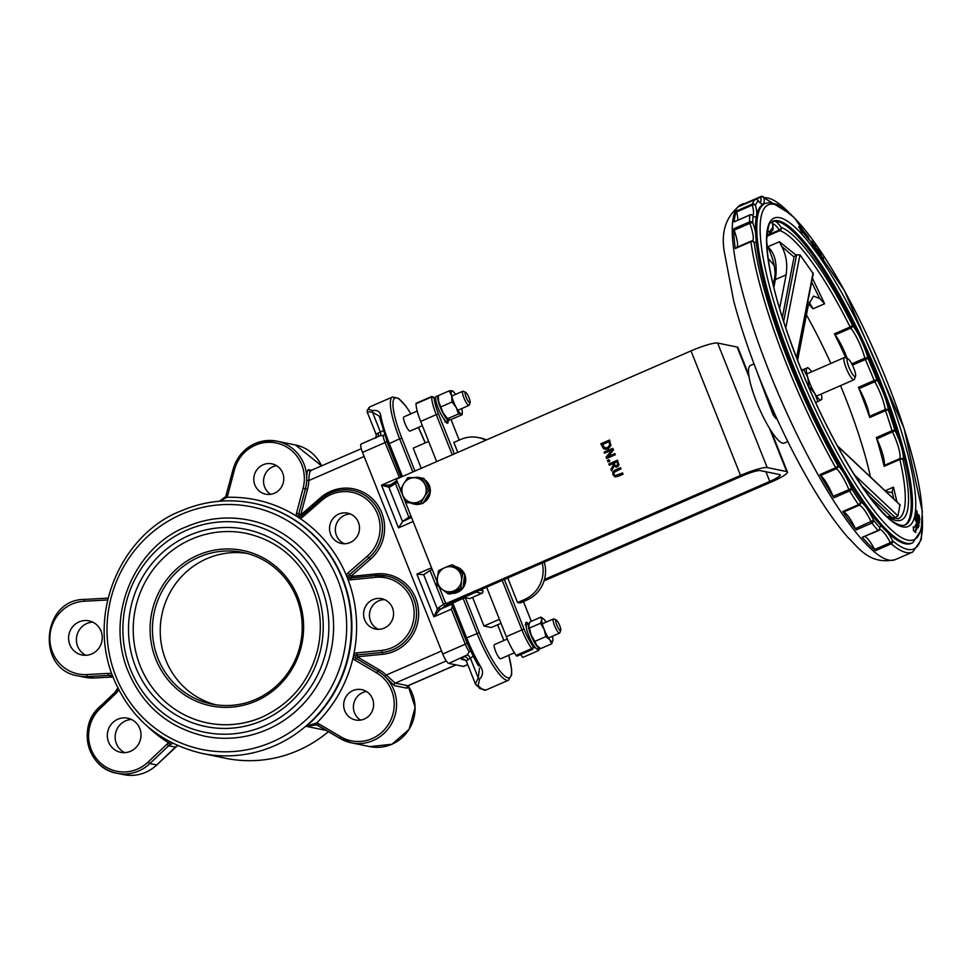 <?xml version="1.0" encoding="UTF-8"?>
<svg xmlns="http://www.w3.org/2000/svg" width="971" height="971" viewBox="0 0 971 971"><rect width="100%" height="100%" fill="white"/><g stroke="black" fill="none" stroke-linecap="round" stroke-linejoin="round"><path stroke-width="1.46" d="M407.383 686.096L407.917 685.732A1.736 1.687 -78.4 0 0 407.092 688.233L407.577 686.315M455.86 664.868L407.917 685.732L395.246 683.135L386.252 675.051L384.662 676.253L394.42 685.635L407.092 688.233M364.149 456.479L308.839 480.548L306.727 480.402A38.694 37.396 101.6 0 1 305.44 488.801L298.825 513.853A1.93 1.869 -78.4 0 0 300.221 516.232L299.032 515.431A1.93 1.869 101.6 0 1 298.777 513.841L305.392 488.789A38.694 37.396 -78.4 0 0 277.038 441.186A38.694 37.396 -78.4 0 0 233.137 469.418L234.46 469.794A36.764 35.526 101.6 0 1 278.155 443.456A36.764 35.526 101.6 0 1 303.098 488.207L307.504 489.323A40.442 39.083 -78.4 0 0 308.839 480.548C309.094 474.346 309.725 471.117 310.756 470.838M361.273 448.736L309.773 470.947A1.736 1.687 101.6 0 1 308.487 469.685C307.212 470 306.618 473.569 306.727 480.402M219.895 501.194L226.959 497.322L225.709 496.569L219.543 501.218M303.098 488.207L296.483 513.258A3.872 3.738 -78.4 0 0 296.992 516.438L299.032 515.431M226.449 494.761L227.772 495.137A11.603 11.215 -78.4 0 1 226.959 497.322A131.571 127.152 -78.4 0 1 296.992 516.438L299.456 518.053L300.257 516.244L301.775 515.795L320.976 499.082M349.511 577.454L347.715 578.74A3.872 3.738 -78.4 0 0 350.652 579.808L350.446 577.951A1.93 1.869 101.6 0 1 349.511 577.454L348.965 576.058L346.598 575.949L347.715 578.74A131.571 127.152 -78.4 0 1 353.772 654.527L353.116 657.488A3.872 3.738 -78.4 0 0 354.913 660.11L356.345 658.52A1.93 1.869 101.6 0 1 355.447 657.209L353.116 657.488A131.571 127.152 -78.4 0 1 316.74 722.922L316.631 724.864A9.674 9.346 101.6 0 1 318.27 725.604M355.447 657.209L355.774 655.728L353.772 654.527A3.872 3.738 -78.4 0 1 356.503 652.9L357.146 654.915L382.137 652.439A38.694 37.396 -78.4 0 0 416.438 615.905A38.694 37.396 -78.4 0 0 386.846 576.07A38.694 37.396 -78.4 0 0 375.983 575.512L375.656 577.332A36.764 35.526 101.6 0 1 414.034 610.371A36.764 35.526 101.6 0 1 381.494 650.424L382.186 652.451L357.194 654.927A1.93 1.869 -78.4 0 0 356.393 658.532L378.059 671.289A38.694 37.396 101.6 0 1 384.662 676.253M354.913 660.11L376.578 672.854A36.764 35.526 101.6 0 1 389.359 722.897A36.764 35.526 101.6 0 1 340.7 736.758L318.791 723.856A11.603 11.215 -78.4 0 0 316.74 722.922L306.241 726.332L316.631 724.864L340.166 738.494M364.295 719.038A15.475 14.953 -78.4 0 0 361.746 689.641A15.475 14.953 -78.4 0 0 343.989 701.802A15.475 14.953 -78.4 0 0 364.295 719.038M384.237 628.103A15.475 14.953 -78.4 0 0 381.688 598.706A15.475 14.953 -78.4 0 0 363.919 610.868A15.475 14.953 -78.4 0 0 384.237 628.103M350.179 542.522A15.475 14.953 -78.4 0 0 347.63 513.125A15.475 14.953 -78.4 0 0 329.861 525.275A15.475 14.953 -78.4 0 0 350.179 542.522M270.715 494.3A15.475 14.953 101.6 0 1 276.589 465.704M360.581 720.106A15.475 14.953 101.6 0 1 366.443 691.51M199.019 557.099A77.401 74.791 101.6 0 1 242.884 552.438A77.401 74.791 101.6 0 1 301.932 620.323A77.401 74.791 101.6 0 1 255.652 699.411A77.401 74.791 101.6 0 1 211.775 704.072A77.401 74.791 101.6 0 1 152.726 636.175A77.401 74.791 101.6 0 1 199.019 557.099M255.871 701.086A79.331 76.66 -78.4 0 0 273.883 564.891A79.331 76.66 -78.4 0 0 150.784 618.478A79.331 76.66 -78.4 0 0 255.871 701.086M215.696 704.764A77.401 74.791 101.6 0 1 160.373 635.726A77.401 74.791 101.6 0 1 206.811 558.689A77.401 74.791 101.6 0 1 246.768 553.336M249.778 534.171A96.748 93.495 -78.4 0 0 246.294 533.382A96.748 93.495 -78.4 0 0 135.26 609.363A96.748 93.495 -78.4 0 0 207.406 722.922A96.748 93.495 -78.4 0 0 262.243 717.096M560.364 630.616A5.802 1.238 -113.5 0 1 556.699 624.79A5.802 1.238 -113.5 0 1 556.225 619.984A5.802 1.238 -113.5 0 1 559.369 624.79A5.802 1.238 -113.5 0 1 560.74 630.373A5.802 1.238 -113.5 0 1 560.364 630.616M556.225 619.984L553.81 618.964A7.744 1.651 66.5 0 0 553.676 618.915A7.744 1.651 66.5 0 0 553.409 618.94A7.744 1.651 66.5 0 0 554.769 626.161A7.744 1.651 66.5 0 0 559.332 633.153A7.744 1.651 66.5 0 0 559.587 633.128A7.744 1.651 66.5 0 0 559.842 632.825L560.74 630.373M514.399 652.803L500.648 658.787A7.744 1.651 -113.5 0 1 496.047 652.354A7.744 1.651 -113.5 0 1 494.47 644.598L507.287 639.015M469.746 402.916A5.802 1.238 -113.5 0 1 466.092 397.09A5.802 1.238 -113.5 0 1 465.607 392.284A5.802 1.238 -113.5 0 1 468.75 397.09A5.802 1.238 -113.5 0 1 470.134 402.674A5.802 1.238 -113.5 0 1 469.746 402.916M465.607 392.284L463.203 391.264A7.744 1.651 66.5 0 0 463.058 391.216A7.744 1.651 66.5 0 0 462.803 391.24A7.744 1.651 66.5 0 0 464.15 398.462A7.744 1.651 66.5 0 0 468.726 405.453A7.744 1.651 66.5 0 0 468.981 405.429A7.744 1.651 66.5 0 0 469.236 405.125L470.134 402.674M422.373 425.711L410.041 431.088A7.744 1.651 -113.5 0 1 405.441 424.643A7.744 1.651 -113.5 0 1 403.863 416.899L417.214 411.085M176.953 745.995L177.669 745.607L176.953 745.995A9.674 9.346 -78.4 0 0 175.435 747.172L156.659 765.014A38.694 37.396 101.6 0 1 123.718 774.652L116.884 773.256A38.694 37.396 -78.4 0 0 149.825 763.619L168.614 745.777L175.533 747.087M170.847 742.317L168.687 742.851L170.131 744.599L172.862 743.349M124.676 752.622A17.417 16.823 101.6 0 1 131.473 719.475M130.551 751.263A17.417 16.823 -78.4 0 0 127.674 718.188A17.417 16.823 -78.4 0 0 107.696 731.867A17.417 16.823 -78.4 0 0 130.551 751.263M91.808 653.908A17.417 16.823 -78.4 0 0 88.944 620.845A17.417 16.823 -78.4 0 0 68.953 634.524A17.417 16.823 -78.4 0 0 91.808 653.908M391.471 484.383A1.93 1.614 55.6 0 0 390.609 486.629L395.379 483.352A9.674 1.396 -21.7 0 1 397.455 482.126M390.997 484.638L389.589 485.087A1.93 1.626 88.4 0 0 388.873 487.211L390.609 486.629M389.589 485.087L381.518 485.172L388.873 487.211L402.564 521.621L398.511 527.86L413.124 521.5M383.132 430.748L380.377 431.998A3.872 1.93 -113.2 0 1 379.964 435.797L361.091 444.014A9.674 2.063 66.5 0 0 362.523 452.389L385.05 442.57L399.482 477.781M482.211 589.106L482.878 590.793L479.808 590.162M476.458 591.618L476.008 592.116L481.859 593.317A1.93 1.869 -78.4 0 0 482.878 590.793M481.859 593.317L469.721 598.609L465.34 597.699L463.118 598.354L451.406 603.695L465.327 638.687L466.638 637.874L452.717 602.882M431.525 567.756L416.911 574.116L433.903 616.803L439.402 610.249A1.93 1.444 -151 0 1 437.387 609.133L433.903 616.803L451.369 609.205L465.291 644.198L442.752 654.005A9.674 2.063 66.5 0 0 448.736 663.399L463.349 666.397A9.674 2.063 66.5 0 0 463.677 666.373L467.719 664.613M439.402 610.249L441.028 608.914A1.93 1.614 -124.4 0 1 438.746 607.591L437.387 609.133L423.696 574.723L430.068 570.523L443.516 604.326L438.746 607.591M465.352 638.615L451.406 603.695M452.389 606.171L451.369 609.205M416.025 403.778L431.622 396.981A3.872 0.825 66.5 0 1 431.792 396.459L416.195 403.256A3.872 0.825 66.5 0 0 416.025 403.778A24.19 5.146 66.5 0 0 420.674 421.426L436.659 461.601M486.629 587.188L506.328 636.673A24.19 5.146 66.5 0 0 516.147 655.376A3.872 0.825 66.5 0 0 517.094 656.129L532.691 649.344L533.176 646.431A22.248 4.734 -113.5 0 1 524.146 629.22L504.35 579.469M542.194 562.998A30.963 29.919 101.6 0 1 524.498 599.532L526.937 600.029L519.995 603.052L517.567 602.554L507.784 577.976M457.802 452.389L453.845 442.448L460.788 439.426A30.963 29.919 101.6 0 1 478.339 437.569A30.963 29.919 101.6 0 1 485.803 440.203M478.412 665.681L465.388 638.736A46.438 9.88 66.5 0 0 478.205 665.317A1.93 0.922 -30.3 0 0 478.266 665.536A1.93 0.922 -30.3 0 0 479.99 665.572A48.368 10.293 -113.5 0 1 466.638 637.874L479.261 632.691L465.34 597.699M479.528 668.012L478.242 677.916A1.93 0.886 51.1 0 0 479.54 679.215C483.34 675.246 483.485 670.694 479.99 665.572M476.227 685.21A1.93 1.602 -42.5 0 0 478.145 685.55L479.54 679.215M475.353 683.778L466.396 661.287A9.674 1.396 -21.7 0 1 468.156 659.612L470.389 658.192L478.242 677.916L475.365 683.815L479.892 688.609L485.998 690.017A48.368 10.293 -113.5 0 1 478.145 685.55M467.197 643.239L465.291 644.198A9.674 2.063 66.5 0 0 469.236 651.711L467.185 654.976A3.872 1.881 -119.6 0 1 470.389 658.192L473.217 656.226M402.419 476.494L389.237 443.371A48.368 10.293 -113.5 0 1 380.96 416.717A1.93 1.359 169 0 0 379.879 418.258L387.927 444.184L401.072 477.089M380.96 416.717C380.462 411.801 377.695 409.762 372.658 410.612A1.93 0.995 76.5 0 0 372.524 412.274L379.285 416.11L379.867 417.931M372.658 410.612L368.215 409.289A1.93 1.833 -164.5 0 0 367.196 410.454L367.196 410.454A1.93 1.833 -164.5 0 0 367.184 410.49M367.329 411.728L372.524 412.274L380.377 431.998L378.01 433.09A9.674 1.396 158.3 0 0 376.25 434.753L375.813 438.079M328.465 731.612A127.699 123.414 101.6 0 1 225.551 758.254L202.15 753.447A127.699 123.414 -78.4 0 0 348.71 653.155A127.699 123.414 -78.4 0 0 253.492 503.257A127.699 123.414 -78.4 0 0 181.091 510.94M520.857 654.49A3.872 0.825 66.5 0 0 522.993 657.343L538.589 650.546L539.84 648.494A1.93 1.687 179.4 0 0 539.779 648.082M430.068 570.523A9.674 1.396 158.3 0 1 432.107 569.322L432.144 569.297M416.911 574.116L423.696 574.723M411.498 517.409L402.564 521.621M362.523 452.389L442.752 654.005M469.236 651.711A3.872 2.755 143.8 0 1 470.826 651.335M468.156 659.612A3.872 2.937 58.5 0 0 463.847 656.821A13.545 1.954 158.3 0 0 461.832 659.43A3.872 3.738 101.6 0 1 464.029 659.2L466.396 661.287M467.185 654.976L448.736 663.399M377.513 436.865A3.872 2.937 58.5 0 0 378.01 433.09M379.964 435.797L383.193 435.494A3.872 3.386 179.7 0 0 384.407 434.668M274.441 493.232A15.475 14.953 -78.4 0 0 271.892 463.835A15.475 14.953 -78.4 0 0 254.123 475.996A15.475 14.953 -78.4 0 0 274.441 493.232M186.493 526.755A110.293 106.579 101.6 0 1 249.013 520.116A110.293 106.579 101.6 0 1 331.257 649.575A110.293 106.579 101.6 0 1 204.675 736.188C166.733 727.145 140.601 703.999 126.291 666.774C105.548 608.404 139.011 544.865 186.359 526.768C206.677 518.089 227.554 515.868 249.013 520.116M403.171 521.026L408.827 517.155A9.674 1.396 -21.7 0 1 410.903 515.929M526.937 600.029A30.963 29.919 -78.4 0 0 544.245 562.1M517.567 602.554L524.498 599.532M486.52 439.887A30.963 29.919 -78.4 0 0 480.766 438.067L478.339 437.569M421.232 468.313L413.209 448.141L428.636 441.429M501.012 623.309L491.302 627.533L483.995 626.04L472.586 597.359M483.995 626.04L499.422 619.316M384.552 599.617A15.475 14.953 -78.4 0 0 378.447 629.329M350.495 514.023A15.475 14.953 -78.4 0 0 344.389 543.748M85.934 655.279A17.417 16.823 101.6 0 1 92.743 622.132M539.84 648.494L539.827 648.106A13.545 2.877 -113.5 0 1 539.718 648.118A13.545 2.877 -113.5 0 1 531.671 636.842A13.545 2.877 -113.5 0 1 528.904 623.273A13.545 2.877 -113.5 0 1 529.329 623.236M539.718 648.118L537.643 649.016A13.545 2.877 -113.5 0 1 529.596 637.753A13.545 2.877 -113.5 0 1 526.828 624.183L528.904 623.273M449.622 419.63A13.545 2.877 -113.5 0 1 449.1 420.419A13.545 2.877 -113.5 0 1 441.065 409.143A13.545 2.877 -113.5 0 1 438.297 395.573A13.545 2.877 -113.5 0 1 438.491 395.525M449.1 420.419L447.024 421.317A13.545 2.877 -113.5 0 1 438.977 410.053A13.545 2.877 -113.5 0 1 436.21 396.484L438.297 395.573M438.661 401.654A12.574 2.67 -113.5 0 1 438.127 397.722L438.273 395.622L438.661 401.654L443.262 413.209A12.574 2.67 -113.5 0 1 438.661 401.654M447.643 419.241A12.574 2.67 -113.5 0 1 447.425 419.084A12.574 2.67 -113.5 0 1 443.262 413.209L448.299 419.557L451.139 419.496L462.123 414.714L461.298 413.901L458.47 413.962L456.261 407.553A12.574 2.67 66.5 0 0 461.298 413.901A12.574 2.67 66.5 0 0 462.281 412.614A12.574 2.67 66.5 0 0 461.747 408.682A12.574 2.67 66.5 0 0 461.723 408.597M458.47 413.962L447.473 418.744L448.299 419.557M462.281 412.614L462.123 414.714M452.037 402.018L451.661 395.986A12.574 2.67 66.5 0 0 456.261 407.553L452.037 402.018L441.052 406.8M449.27 390.84L452.098 390.779A12.574 2.67 66.5 0 0 451.661 395.986L449.27 390.84L438.273 395.622M452.098 390.779L452.923 391.592L452.098 390.779A12.574 2.67 66.5 0 1 452.972 391.252L452.68 391.01M455.545 394.396A12.574 2.67 66.5 0 0 452.972 391.252M546.163 622.095A12.574 2.67 66.5 0 0 544.877 620.299A12.574 2.67 66.5 0 0 543.59 618.952A12.574 2.67 66.5 0 0 541.745 619.741A12.574 2.67 66.5 0 0 544.185 629.487L540.507 623.248L541.745 619.741L540.968 617.119L529.972 621.901L528.734 625.421A12.574 2.67 -113.5 0 1 528.746 625.397L531.186 635.143A12.574 2.67 -113.5 0 1 528.734 625.421L528.734 625.421M538.189 646.892A12.574 2.67 -113.5 0 1 538.043 646.783A12.574 2.67 -113.5 0 1 536.757 645.436L540.665 648.616L551.649 643.834L549.756 639.78L545.848 636.6L544.185 629.487A12.574 2.67 66.5 0 0 549.756 639.78A12.574 2.67 66.5 0 0 552.887 640.326L551.649 643.834M534.863 641.382L536.757 645.436A12.574 2.67 -113.5 0 1 531.186 635.143L534.863 641.382L545.848 636.6M540.968 617.119L543.444 618.843M552.887 640.314L552.887 640.326A12.574 2.67 66.5 0 0 552.887 640.314A12.574 2.67 66.5 0 0 552.341 636.296M540.507 623.248L529.523 628.031M769.433 428.223L786.68 471.566A23.219 3.35 -21.7 0 1 787.457 472.04A23.219 3.35 -21.7 0 1 771.727 481.822L544.039 580.925M748.75 374.782L737.899 347.509A23.219 3.35 158.3 0 0 737.135 347.048L749.09 377.088M544.464 579.493L769.785 481.422A15.475 2.233 158.3 0 0 780.259 474.892A15.475 2.233 158.3 0 0 779.749 474.588L760.257 470.583A15.475 2.233 -21.7 0 0 742.487 475.826L447.789 604.096L445.835 603.695L439.208 587.042M614.643 476.773L617.629 476.482L623.03 474.127L622.569 472.938L615.25 475.669L613.89 474.321L613.939 472.367L620.942 468.872L620.469 467.682L615.068 470.037L612.762 472.04L612.895 474.746L615.201 476.943M620.942 468.872L614.036 472.379L613.988 474.346L615.347 475.693M622.569 472.938L623.127 474.139L617.726 476.494L614.74 476.797M620.469 467.682L621.039 468.884M606.632 458.47L615.298 454.695L614.861 453.591L608.004 456.576L613.441 450.01L612.774 448.335L604.108 452.11L604.545 453.202L612.021 449.949L606.11 457.147L606.729 458.494L615.298 454.695M613.441 450.01L608.186 456.504M612.774 448.335L613.538 450.034M614.861 453.591L615.396 454.719M604.545 453.202L611.936 450.046M609.472 440.033L600.806 443.808L603.561 448.699L607.919 448.942L610.856 445.543L609.57 440.057L610.953 445.568L608.016 448.954L605.018 449.306M602.275 444.56L608.938 441.647L609.715 445.131L607.445 447.704L604.18 447.667L602.275 444.56L605.188 448.08M608.963 441.708L602.372 444.572M605.127 448.068L604.278 447.68M611.572 470.862L614.085 466.056L617.362 466.796L618.855 464.963L617.495 460.205L608.829 463.98L609.303 465.158L612.75 463.653L613.284 465.012L610.953 469.321L611.572 470.862L614.145 466.129M617.435 462.997L617.702 464.539L616.779 465.595L615.213 465.692L613.708 463.24L616.973 461.82L617.435 462.997M613.708 463.24L615.311 465.704M617.495 460.205L618.952 464.975L617.459 466.808L615.735 467.027M616.986 461.868L613.806 463.264M609.303 465.158L612.762 463.713M607.445 460.497L608.016 461.929L609.764 461.225L609.096 459.781L607.445 460.497M609.096 459.781L609.764 461.225M608.016 461.929L609.667 461.213M400.453 489.651L396.277 479.176L690.988 350.895A23.219 3.35 -21.7 0 1 717.63 343.042L737.135 347.048M436.999 581.495L402.285 494.251M786.68 471.566L767.187 467.561A23.219 3.35 158.3 0 0 740.533 475.426L445.835 603.695M421.135 503.451A13.545 13.084 101.6 0 1 411.17 503.172M413.597 477.696A13.545 13.084 101.6 0 1 420.844 477.926M424.703 480.026A13.545 13.084 101.6 0 1 429.728 489.833M429.643 492.37A13.545 13.084 101.6 0 1 423.744 502.08M421.96 503.476A13.545 13.084 101.6 0 1 414.508 504.192L413.925 504.07M419.363 477.538L419.945 477.659A13.545 13.084 101.6 0 1 421.074 477.938M424.461 479.54A13.545 13.084 101.6 0 1 430.335 491.023M430.323 491.241A13.545 13.084 101.6 0 1 423.283 502.832M461.528 588.948A13.545 13.084 101.6 0 1 451.794 593.281M464.332 573.618A13.545 13.084 101.6 0 0 455.35 566.603L455.217 566.579A13.545 13.084 101.6 0 1 463.458 572.951M464.526 575.463A13.545 13.084 101.6 0 1 463.106 586.848M462.645 588.45A13.545 13.084 101.6 0 1 451.588 593.366M464.66 574.346A13.545 13.084 101.6 0 1 462.961 588.05M403.281 496.254L400.295 489.942L403.778 483.704A12.574 12.15 -78.4 0 0 413.561 502.832L406.825 502.687L403.281 496.254M407.82 477.574L414.556 477.72A12.574 12.15 -78.4 0 0 403.778 483.704L407.82 477.574M421.863 477.975L424.837 484.286A12.574 12.15 -78.4 0 0 414.556 477.72L423.866 478.387L430.396 491.132L422.883 503.5L413.561 502.832A12.574 12.15 -78.4 0 0 424.351 496.849L420.868 503.087M428.381 490.719L424.351 496.849A12.574 12.15 -78.4 0 0 424.837 484.286L428.381 490.719L430.396 491.132M422.883 503.5L406.825 502.687M426.123 482.793A12.574 12.15 101.6 0 1 428.308 487.066M428.077 494.943A12.574 12.15 101.6 0 1 425.298 499.507M417.251 503.342A12.574 12.15 101.6 0 1 415.054 503.281M454.149 590.744L447.947 593.682L442.072 589.312A12.574 12.15 -78.4 0 0 461.528 580.658L460.909 587.916L454.149 590.744M436.768 585.04L437.387 577.781A12.574 12.15 -78.4 0 0 442.072 589.312L436.768 585.04M438.564 570.632L444.767 567.695A12.574 12.15 -78.4 0 0 437.387 577.781L438.564 570.632M456.843 569.127L462.706 573.509L461.528 580.658A12.574 12.15 -78.4 0 0 444.767 567.695L451.539 564.867L456.843 569.127M451.539 564.867L453.542 565.28L464.721 573.922L462.706 573.509M464.721 573.922L462.924 588.329L460.909 587.916M462.924 588.329L449.949 594.094L447.947 593.682M457.948 568.69A12.574 12.15 101.6 0 1 460.74 570.851M464.162 578.4A12.574 12.15 101.6 0 1 463.47 583.899M458.53 590.283A12.574 12.15 101.6 0 1 454.792 591.946M854.686 376.517A9.674 2.063 -113.5 0 1 848.666 366.492A9.674 2.063 -113.5 0 1 848.023 358.869A9.674 2.063 -113.5 0 1 853.266 366.892A9.674 2.063 -113.5 0 1 855.548 376.19A9.674 2.063 -113.5 0 1 854.686 376.517M845.073 357.631A12.089 2.573 66.5 0 0 845.013 357.607A12.089 2.573 66.5 0 0 844.382 357.559A12.089 2.573 66.5 0 0 846.287 368.349A12.089 2.573 66.5 0 0 853.339 379.673A12.089 2.573 66.5 0 0 854.031 379.746A12.089 2.573 66.5 0 0 854.431 379.248L855.548 376.19M773.159 284.904L774.021 280.461C776.266 273.288 774.724 263.287 769.42 250.469L767.818 246.792C775.04 253.164 777.553 264.088 775.38 279.539L786.134 274.866C787.675 264.161 786.182 254.669 781.679 246.355L794.072 257.036L795.868 254.972L779.422 241.743L781.679 246.355M774.021 280.461A2.415 1.359 11 0 1 775.38 279.539L773.814 287.61M779.579 308.632L786.134 274.866M765.221 392.15L773.074 413.051A75.228 17.344 159.4 0 0 773.28 415.272L776.217 418.756A2.415 2.318 -57.3 0 0 777.043 419.071M777.164 419.326L776.157 418.707M808.6 303.935L813.03 308.802L809.098 302.175M797.592 360.423L808.309 305.27L813.455 296.082L819.633 298.437L824.634 303.753L812.399 278.155M782.31 317.529L794.072 257.036M811.635 282.088L819.633 298.437M868.766 495.756L891.766 517.434L894.522 517.919L893.842 518.902M896.961 501.946L893.441 487.151L892.131 491.654L893.818 498.985M885.686 491.314L891.232 492.528L892.131 491.654M887.336 516.912A2.415 2.209 5.6 0 1 890.237 518.089A2.415 2.27 -60 0 0 889.278 516.936L889.278 516.936A2.415 2.27 -60 0 0 887.276 516.839L887.239 516.827M884.132 466.311A157.217 33.439 66.5 0 0 876.34 437.557L876.886 438.953A24.129 5.134 -113.5 0 1 884.083 465.485L884.132 466.311L899.85 459.477A2.415 1.554 -13 0 1 903.006 459.829A2.415 2.306 -158.8 0 0 899.789 458.652L899.85 459.477A157.217 33.439 -113.5 0 1 898.211 518.781L889.278 516.936A2.415 2.415 0 0 0 887.191 516.778M876.886 438.953L895.092 430.639A2.415 1.117 163 0 0 892.046 430.711L892.604 432.107A24.129 5.134 -113.5 0 1 899.789 458.652L884.083 465.485M767.054 244A2.415 1.287 164.3 0 0 767.029 243.818A2.415 1.287 164.3 0 0 766.872 243.527A2.415 2.185 3.8 0 1 767.114 244.631A2.415 2.415 0 0 0 767.029 243.818L766.689 242.544M904.438 525.262A165.677 35.235 66.5 0 0 902.387 450.653L901.173 446.187A26.545 5.644 66.5 0 0 895.092 430.639A159.632 33.949 66.5 0 0 888.416 410.272A2.415 1.918 173.1 0 0 885.188 409.531L885.479 410.66A2.415 0.801 -19.2 0 1 888.416 410.272A25.744 5.474 66.5 0 0 876.91 379.612L874.155 380.462L874.762 381.749A2.415 1.08 -29.7 0 0 876.91 379.612A159.632 33.949 66.5 0 0 867.977 358.335A2.415 1.396 165.3 0 0 864.858 358.141L865.355 359.513L867.977 358.335A26.666 5.668 66.5 0 0 862.891 343.904L859.614 336.901A165.677 35.235 66.5 0 0 774.979 221.133L773.717 221.194A165.677 35.235 66.5 0 0 772.236 221.509M773.134 228.95A2.415 1.845 171.4 0 0 772.916 227.857A159.632 33.949 66.5 0 0 769.384 232.105A2.415 2.148 131.4 0 1 767.903 235.152L768.255 235.188A2.415 2.33 -154 0 0 769.396 234.108L769.396 234.108A2.415 2.33 -154 0 0 769.384 232.105A25.744 5.474 66.5 0 0 767.454 230.88M773.717 221.194A26.545 5.644 66.5 0 0 772.916 227.857A2.415 2.367 57.5 0 1 772.054 230.843A2.415 2.415 0 0 0 773.147 228.44L772.637 224.289M772.054 230.843L769.396 234.108A2.415 2.415 0 0 1 768.182 235.261L768.085 235.261M859.614 336.901A26.666 5.668 66.5 0 0 852.514 325.309L850.123 326.984L850.79 328.101A2.415 1.833 -38.2 0 0 852.514 325.309A159.632 33.949 66.5 0 0 781.157 227.469A2.415 1.59 145.6 0 1 779.288 230.054L779.847 230.625A2.415 2.318 -70.7 0 0 781.157 227.469A26.545 5.644 66.5 0 0 774.979 221.133M847.137 358.505A24.251 5.158 -113.5 0 0 835.084 334.934L834.405 333.818A157.217 33.439 66.5 0 1 845.911 357.983M859.056 388.594L858.437 387.308A157.217 33.439 66.5 0 1 864.348 402.516A157.217 33.439 66.5 0 1 869.773 417.494L869.482 416.365A23.328 4.964 -113.5 0 0 859.056 388.594L874.762 381.749A23.328 4.964 -113.5 0 1 885.188 409.531L869.482 416.365M901.173 446.187A165.677 35.235 66.5 0 0 884.63 395.865A165.677 35.235 66.5 0 0 862.891 343.904M795.868 254.972L799.995 254.79L813.261 273.737L796.803 358.42M899.911 504.884L897.981 515.953L894.522 517.919M879.665 529.535A24.554 5.219 -113.5 0 1 890.383 542.668L891.196 543.845A2.415 2.173 -49.5 0 0 892.665 540.786A2.415 0.789 152.2 0 1 890.383 542.668L874.665 549.501L875.49 550.678A193.496 41.146 -113.5 0 1 862.297 537.291L878.524 530.627A2.415 2.306 -160.2 0 0 879.641 527.569A2.415 1.954 139.2 0 1 878.002 530.457L878.439 530.724A2.415 2.415 0 0 0 879.75 529.329L879.338 529.62M745.073 203.898L760.791 197.113A2.415 1.869 -8 0 1 764.019 197.805A2.415 2.355 -96.2 0 0 760.912 196.518A2.415 2.415 0 0 1 761.592 196.348L790.916 214.3M765.075 203.473L763.789 204.044A185.024 39.35 66.5 0 0 755.523 231.972L756.191 241.342A185.024 39.35 66.5 0 0 881.656 526.452L887.895 532.788A185.024 39.35 66.5 0 0 911.478 543.335L912.764 542.777L921.224 530.032L922.316 511.45L904.062 428.381L844.369 290.511L794.351 217.674L777.54 204.578L769.857 202.563L765.075 203.473A185.024 39.35 66.5 0 0 802.835 388.837A185.024 39.35 66.5 0 0 912.764 542.777M755.098 199.553L755.001 199.589A2.415 2.355 42.2 0 1 758.169 200.839A2.415 1.918 -39.9 0 0 757.259 199.795M843.411 512.105L859.117 505.272A2.415 2.343 -85.2 0 0 860.379 502.104A2.415 1.566 145.8 0 1 858.498 504.665L859.117 505.272A23.911 5.086 -113.5 0 1 871.133 521.755L871.897 523.053A2.415 1.845 -38.3 0 0 873.609 520.25L855.427 528.588L856.191 529.887A193.496 41.146 -113.5 0 1 842.792 511.511L843.411 512.105A23.911 5.086 -113.5 0 1 855.427 528.588M759.941 202.769L757.865 200.232A2.415 2.415 0 0 0 755.037 199.565L739.332 206.398L755.001 199.589A193.496 41.146 66.5 0 0 752.246 204.128L752.331 205.112A2.415 1.408 -14.6 0 1 755.45 205.318A2.415 2.318 -157.5 0 0 752.246 204.128L736.528 210.974L736.625 211.945A23.911 5.086 -113.5 0 1 737.778 220.126M750.17 214.894L749.843 215.052A2.415 2.209 5.3 0 1 753.071 216.108A2.415 2.209 -52.8 0 0 752.367 215.125L752.367 215.125A2.415 2.415 0 0 0 749.94 214.834L734.125 221.886A193.496 41.146 -113.5 0 1 736.528 210.974M820.713 475.499L836.419 468.665A2.415 2.185 -50.7 0 0 837.876 465.595A2.415 1.044 150.5 0 1 835.715 467.706L836.419 468.665A23.425 4.976 -113.5 0 1 848.812 489.493L849.552 490.962A2.415 1.372 -32.1 0 0 851.543 488.571L833.106 496.327L833.846 497.807A193.496 41.146 -113.5 0 1 819.997 474.54L820.713 475.499A23.425 4.976 -113.5 0 1 833.106 496.327M734.125 221.886L749.843 215.052A193.496 41.146 66.5 0 0 749.527 221.898L749.855 223.354A2.415 0.704 -19.7 0 1 752.768 222.869A2.415 2.124 -179.7 0 0 749.527 221.898L733.809 228.743L734.149 230.188A24.554 5.219 -113.5 0 1 737.195 247.18M751.129 241.16L750.935 241.706A2.415 1.906 -7.5 0 1 754.164 242.434A2.415 2.318 -72.4 0 0 751.129 241.16M733.809 228.743A193.496 41.146 -113.5 0 0 735.229 248.552L750.959 241.233M760.851 196.543L745.206 203.364A193.496 41.146 -113.5 0 0 742.536 204.056A193.496 41.146 -113.5 0 0 739.295 206.435M918.117 525.979L914.973 519.157L918.906 525.614L918.299 527.726L918.117 525.979M811.683 243.09L811.586 241.269L813.844 244.328L814.887 249.098L811.683 243.09M811.586 241.269L812.533 241.961L811.55 242.386M814.754 249.159L813.941 248.406M917.389 527.617A176.94 37.626 -113.5 0 1 915.289 531.513L915.799 532.63L913.541 530.7L913.213 526.877L913.784 528.163A173.275 36.849 66.5 0 0 915.847 524.291L917.389 527.617L916.308 528.09A176.94 37.626 -113.5 0 1 914.524 531.538M815.98 251.113L814.778 245.141L817.4 250.105L817.351 250.991L816.016 249.547L815.98 251.113M816.647 250.433L817.4 250.105L817.351 250.991M800.505 226.668L800.893 228.027A177.256 37.699 -113.5 0 1 808.358 237.045L809.061 239.873A173.578 36.91 66.5 0 0 801.718 231.013L802.252 232.955L798.672 226.668L800.505 226.668L799.424 227.141L799.801 228.501A177.256 37.699 -113.5 0 1 807.265 237.507L807.314 237.664M820.301 255.215L818.65 252.8L819.051 254.948L820.944 258.213L818.687 254.936L817.631 249.159L819.876 252.436L818.225 250.542L820.301 255.215M823.444 261.078L823.177 257.364L824.088 262.91L821.138 254.888L821.478 258.99L820.568 253.443L823.238 261.163M918.129 515.552L916.478 512.664L916.588 510.479L917.207 513.817L919.1 515.164L919.755 518.951L919.112 515.747L918.19 515.54M919.112 515.747L917.874 515.407M917.182 511.644L916.296 512.02M916.976 513.914L917.813 514.448M918.335 517.677L919.549 522.386L915.811 515.31L917.704 518.344L917.898 516.839L916.126 512.943L919.865 520.019L917.753 517.931M916.029 518.769L918.991 525.25L915.422 516.803L919.428 523.126L916.26 517.677L915.811 518.866M916.26 517.677L915.471 517.786M870.465 476.979A157.217 33.439 66.5 0 0 849.722 408.888A157.217 33.439 66.5 0 0 840.522 385.621M830.873 363.445A157.217 33.439 66.5 0 0 806.44 314.895M774.251 265.653A157.217 33.439 66.5 0 0 768.025 258.359M864.991 536.587A24.554 5.219 -113.5 0 1 874.665 549.501M918.105 525.966L918.906 525.614M814.305 246.634L812.047 242.265L813.783 247.702L814.305 246.634L813.783 247.702M812.691 242.677L811.562 242.483M915.228 525.748L916.308 528.09M816.902 249.438L815.397 246.5L815.871 248.879L816.902 249.438L815.798 250.506L816.477 250.215M815.676 249.559L816.89 250.045M800.893 228.027L799.801 228.501M807.265 237.507L808.358 237.045M917.729 514.484L918.02 515.637M754.006 363.931L750.401 365.497A42.323 9.006 66.5 0 0 759.043 407.893A42.323 9.006 66.5 0 0 784.192 443.116L787.784 441.55M814.827 393.51L808.989 386.689L807.799 377.585A17.417 3.702 66.5 0 0 814.827 393.51A17.417 3.702 66.5 0 0 821.138 399.858L817.873 401.545L814.827 393.51M803.818 369.684L807.071 368.009A17.417 3.702 66.5 0 0 807.799 377.585L803.818 369.684L801.682 370.619M811.72 371.784A17.417 3.702 66.5 0 0 808.952 368.579A17.417 3.702 66.5 0 0 807.071 368.009L801.5 370.169M821.6 399.384L821.138 399.858A17.417 3.702 66.5 0 0 821.818 398.159A17.417 3.702 66.5 0 0 821.369 393.959M817.873 401.545L815.591 402.54M446.284 660.923L395.246 683.135A1.736 1.687 -78.4 0 0 394.42 685.635M441.55 650.983L386.252 675.051A40.442 39.083 -78.4 0 0 379.345 669.869L378.01 671.277L356.345 658.52L357.692 657.112L357.146 654.915A1.93 1.869 101.6 0 0 355.774 655.728M379.345 669.869L357.692 657.112M357.765 656.748L382.768 654.272L382.186 652.451A38.694 37.396 101.6 0 0 416.486 615.917A38.694 37.396 101.6 0 0 386.895 576.082L375.947 575.5L350.944 577.976L375.911 575.512M382.768 654.272A40.442 39.083 -78.4 0 0 418.55 610.213A40.442 39.083 -78.4 0 0 376.335 573.873L376.068 575.524M376.335 573.873L351.332 576.349L351.138 577.963M351.332 576.349L349.681 574.601A1.93 1.869 -78.4 0 0 350.47 577.951A1.93 1.869 101.6 0 0 350.919 577.988M351.199 576.009L370.497 559.199L368.98 557.791L349.633 574.589L368.931 557.779A38.694 37.396 -78.4 0 0 381.36 518.623A38.694 37.396 -78.4 0 0 352.776 490.476A38.694 37.396 101.6 0 1 352.825 490.489A38.694 37.396 101.6 0 1 381.409 518.635A38.694 37.396 101.6 0 1 368.98 557.791L367.244 556.213L347.958 573.024L349.633 574.589A1.93 1.869 101.6 0 0 348.965 576.058M370.497 559.199A40.442 39.083 -78.4 0 0 375.595 502.262A40.442 39.083 -78.4 0 0 320.491 497.771L321.195 498.997M320.491 497.771L301.192 514.581L301.896 515.65M301.192 514.581L296.483 513.258M300.889 514.387L307.504 489.323M311.642 470.34L308.487 469.685M301.678 515.88A1.93 1.869 101.6 0 1 300.27 516.244M225.709 496.569L233.076 469.406C240.662 448.189 255.312 438.783 277.038 441.186L295.56 444.997A38.694 37.396 101.6 0 1 321.668 465.971M227.772 495.137L234.46 469.794M347.958 573.024A3.872 3.738 -78.4 0 0 346.598 575.949A131.571 127.152 -78.4 0 0 299.456 518.053A3.872 3.738 -78.4 0 0 302.491 517.167L301.702 515.807L321.073 498.997A38.694 37.396 -78.4 0 1 352.776 490.476C340.979 488.34 330.383 491.18 321 499.009L321.789 500.368A36.764 35.526 101.6 0 1 371.881 504.447A36.764 35.526 101.6 0 1 367.244 556.213M302.491 517.167L321.789 500.368M350.652 579.808L375.656 577.332M381.494 650.424L356.503 652.9M376.578 672.854L378.01 671.277A38.694 37.396 -78.4 0 1 394.056 718.358A38.694 37.396 -78.4 0 1 351.344 742.815A38.694 37.396 -78.4 0 1 340.238 738.543L351.344 742.815L369.866 746.614A38.694 37.396 101.6 0 0 408.985 729.427A38.694 37.396 101.6 0 0 408.087 685.781M340.7 736.758L340.202 738.53L318.294 725.628L318.791 723.856M202.15 753.447C158.224 742.985 127.978 716.185 111.41 673.085C87.39 605.491 126.145 531.902 180.97 510.952C204.48 500.902 228.658 498.341 253.492 503.257L253.977 503.354A127.699 123.414 -78.4 0 1 348.455 596.898A127.699 123.414 -78.4 0 1 306.241 726.332L326.584 730.508M84.975 677.309L94.199 678.001A38.694 37.396 101.6 0 1 84.975 677.309L78.153 675.913A38.694 37.396 -78.4 0 0 87.378 676.593L108.546 675.452L112.575 676.289M94.223 678.001L112.854 676.993L94.199 678.001L87.378 676.593L86.82 674.566A36.764 35.526 101.6 0 1 49.885 639.816A36.764 35.526 101.6 0 1 84.064 601.231L84.477 599.41C41.717 599.265 35.903 669.723 78.153 675.913M156.744 764.93L149.825 763.619L148.09 762.101A36.764 35.526 101.6 0 1 97.828 760.281A36.764 35.526 101.6 0 1 100.28 708.393L99.503 707.082A38.694 37.396 -78.4 0 0 88.507 745.922A38.694 37.396 -78.4 0 0 116.884 773.256C87.815 768.801 76.733 726.624 99.43 707.094L115.197 692.177A9.674 9.346 101.6 0 0 117.77 688.087M111.689 673.874A11.603 11.215 -78.4 0 0 107.987 673.425L108.546 675.452A9.674 9.346 101.6 0 1 112.527 676.144M115.1 692.262L99.503 707.082M147.859 726.733A131.571 127.152 -78.4 0 0 168.687 742.851A11.603 11.215 -78.4 0 0 166.866 744.259L168.614 745.777A9.674 9.346 101.6 0 1 170.131 744.599M166.866 744.259L148.09 762.101M100.28 708.393L115.962 693.488L115.124 692.189L117.734 688.002M115.962 693.488A11.603 11.215 -78.4 0 0 118.608 689.738M107.987 673.425L86.82 674.566M108.024 598.136L84.477 599.41L108.024 598.136M84.064 601.231L107.575 599.969M396.884 480.706A7.744 1.117 158.3 0 0 396.241 481.118A1.93 1.614 55.6 0 0 395.379 483.352L408.827 517.155M398.984 477.562L381.518 485.172L398.511 527.86M451.636 604.29L441.028 608.914L445.798 605.637A1.93 1.614 -124.4 0 1 443.516 604.326A9.674 1.396 158.3 0 1 445.592 603.1M445.798 605.637A7.744 1.117 -21.7 0 1 450.131 603.392L449.864 603.185M450.131 603.392L476.008 592.116M443.298 418.088A9.771 2.076 66.5 0 0 448.007 420.892M445.471 420.698A7.841 1.663 -113.5 0 1 445.483 421.426M420.674 421.426L436.27 414.629A24.19 5.146 66.5 0 1 431.622 396.981A1.93 1.687 -0.6 0 1 434.219 397.746L435.566 399.36M452.255 454.804L436.27 414.629L438.491 413.974A22.248 4.734 -113.5 0 1 434.219 397.746M502.238 580.391L521.925 629.876L524.146 629.22M454.379 453.882L438.491 413.974M506.328 636.673L521.925 629.876A24.19 5.146 66.5 0 0 531.744 648.579A1.93 1.372 -36.1 0 0 533.176 646.431M516.147 655.376L531.744 648.579A3.872 0.825 66.5 0 0 532.691 649.344M528.139 623.613A9.771 2.076 66.5 0 0 526.233 626.526M537.157 649.041A3.872 0.825 66.5 0 0 538.589 650.546M450.993 419.508L459.198 440.13L451.042 419.508M523.43 601.559L531.295 621.319L523.478 601.535M368.215 409.289A48.368 10.293 -113.5 0 1 369.975 406.8L392.515 396.993A48.368 10.293 66.5 0 0 399.639 438.843L387.927 444.184L401.023 477.101M414.933 471.056L401.86 438.188L399.639 438.843L412.821 471.967M401.86 438.188A46.438 9.88 -113.5 0 1 393.498 399.87A46.438 9.88 -113.5 0 1 410.891 413.828M418.355 427.471A46.438 9.88 -113.5 0 1 425.225 442.922L418.392 427.446M463.118 598.354L477.04 633.347A48.368 10.293 66.5 0 0 508.525 680.198L511.644 674.809L511.632 669.25L508.78 655.243M503.876 640.508L502.65 637.498A46.438 9.88 -113.5 0 1 503.828 640.52M508.731 655.267A46.438 9.88 -113.5 0 1 505.017 676.265A46.438 9.88 -113.5 0 1 479.261 632.691M497.601 624.802L502.65 637.498M535.009 647.269L533.904 647.742M461.832 659.43L465.752 660.231M383.193 435.494A9.674 2.063 66.5 0 0 385.05 442.57L386.931 441.635M181.541 514.302A123.839 119.676 101.6 0 1 345.579 643.251A123.839 119.676 101.6 0 1 153.418 726.903A123.839 119.676 101.6 0 1 181.541 514.302M262.68 720.458A100.62 97.234 -78.4 0 0 285.535 547.717A100.62 97.234 -78.4 0 0 129.398 615.675A100.62 97.234 -78.4 0 0 262.68 720.458M186.93 530.117A106.422 102.841 101.6 0 1 327.907 640.933A106.422 102.841 101.6 0 1 162.764 712.811A106.422 102.841 101.6 0 1 186.93 530.117M467.682 664.516L463.349 666.397M769.785 481.422L765.925 471.748M740.533 475.426L690.988 350.895M717.63 343.042L767.187 467.561M773.28 415.272L756.749 371.201A75.228 17.344 -20.6 0 1 756.603 370.74M773.365 410.951L773.074 413.051A2.415 2.33 7.9 0 0 775.004 414.593M766.689 242.896A25.744 5.474 66.5 0 0 766.872 243.527A159.632 33.949 66.5 0 0 766.774 245.347M766.969 234.436A23.328 4.964 -113.5 0 1 767.903 235.152L766.859 235.601M766.811 236.305L779.847 230.625A157.217 33.439 -113.5 0 1 850.123 326.984L834.405 333.818M773.001 224.204A24.129 5.134 -113.5 0 1 779.288 230.054L769.19 234.448M835.084 334.934L850.79 328.101A24.251 5.158 -113.5 0 1 864.858 358.141L851.785 363.834M852.453 365.132L865.355 359.513A157.217 33.439 -113.5 0 1 874.155 380.462L858.437 387.308M869.773 417.494L885.479 410.66A157.217 33.439 -113.5 0 1 892.046 430.711L876.34 437.557M890.019 519.23A26.666 5.668 66.5 0 0 890.237 518.089A159.632 33.949 66.5 0 0 903.006 459.829A26.545 5.644 66.5 0 0 902.387 450.653M796.645 254.645L783.633 321.619M785.757 328.064L799.995 254.79M837.463 446.017L900.323 505.272M813.091 272.766L796.572 357.814M897.981 515.953L854.529 474.989M861.799 486.01L895.298 517.579M922.414 519.461A191.069 40.636 -113.5 0 1 892.665 540.786A26.97 5.741 66.5 0 0 887.895 532.788M875.49 550.678L891.196 543.845A193.496 41.146 66.5 0 0 912.691 552.05L921.224 539.827L922.45 516.499M881.656 526.452A26.97 5.741 66.5 0 0 879.641 527.569A191.069 40.636 -113.5 0 1 873.609 520.25A26.326 5.595 66.5 0 0 860.379 502.104A191.069 40.636 -113.5 0 1 851.543 488.571A25.841 5.498 66.5 0 0 837.876 465.595A191.069 40.636 -113.5 0 1 754.164 242.434A26.97 5.741 66.5 0 0 756.191 241.342M856.191 529.887L871.897 523.053A193.496 41.146 66.5 0 0 878.002 530.457L862.297 537.291M833.846 497.807L849.552 490.962A193.496 41.146 66.5 0 0 858.498 504.665L842.792 511.511M735.229 248.552L750.935 241.706A193.496 41.146 66.5 0 0 835.715 467.706L819.997 474.54M755.523 231.972A26.97 5.741 66.5 0 0 752.768 222.869A191.069 40.636 -113.5 0 1 753.071 216.108A26.326 5.595 66.5 0 0 755.45 205.318A191.069 40.636 -113.5 0 1 758.169 200.839A25.841 5.498 66.5 0 0 764.019 197.805A191.069 40.636 -113.5 0 1 788.719 212.309M734.149 230.188L749.855 223.354A24.554 5.219 -113.5 0 1 752.44 240.99M736.625 211.945L752.331 205.112A23.911 5.086 -113.5 0 1 752.768 215.392M755.499 199.419L760.791 197.113A23.425 4.976 -113.5 0 1 760.281 202.551M885.916 395.306A165.677 35.235 -113.5 0 1 905.045 525.044C895.553 528.018 879.071 511.887 855.597 476.676C838.131 449.306 821.515 417.202 805.748 380.353C780.235 318.913 767.211 271.965 766.689 239.497C769.287 215.732 770.537 225.952 772.795 221.218A165.677 35.235 -113.5 0 1 782.286 222.189A165.677 35.235 -113.5 0 1 885.916 395.306M783.633 219.045A168.092 35.745 66.5 0 0 828.518 429.267A168.092 35.745 66.5 0 0 911.114 468.253A168.092 35.745 66.5 0 0 783.633 219.045M778.669 205.828A182.609 38.84 -113.5 0 1 917.158 476.543A182.609 38.84 -113.5 0 1 827.438 434.195A182.609 38.84 -113.5 0 1 778.669 205.828M740.909 204.76C725.774 216.011 720.385 232.482 724.767 254.184L733.7 300.998C746.383 348.164 765.476 397.127 790.977 447.886C810.87 486.884 829.926 516.815 848.144 537.679C857.709 546.394 868.863 565.547 895.359 559.587A193.496 41.146 -113.5 0 1 780.405 398.596A193.496 41.146 -113.5 0 1 740.909 204.76L742.536 204.056M893.441 487.151L885.115 490.78M779.422 241.743L767.818 246.792M813.03 308.802L824.634 303.753M408.221 685.72L456.042 664.904M219.422 501.23L225.709 496.582M408.111 685.769L415.151 707.349L409.07 729.403L391.981 744.235L369.866 746.614M295.56 444.997L321.704 465.959M548.469 637.971L559.587 633.128M542.291 623.783L553.409 618.94M457.863 410.272L468.981 405.429M451.685 396.083L462.803 391.24M177.025 745.995L156.732 765.014C147.167 773.656 136.158 776.873 123.718 774.652M112.527 676.156L110.852 675.634M390.828 484.711L396.872 480.657M443.553 418.465L446.199 422.154L445.143 422.179M435.7 399.591L431.792 396.459M526.221 626.125L525.991 624.074L525.25 624.838M379.879 418.258L379.345 416.268M376.25 434.753L367.293 412.25L367.196 410.454L369.975 406.8M410.951 413.804L406.012 406.388L398.608 398.401L392.515 396.993M502.723 637.534L497.638 624.778M485.998 690.017L508.525 680.198M246.294 533.382C275.145 539.961 296.507 556.699 310.392 583.571C320.284 604.314 322.785 626.077 317.881 648.846C309.834 680.768 291.251 703.526 262.109 717.108C244.352 724.694 226.122 726.636 207.406 722.922M771.047 430.796L787.457 472.04M848.023 358.869L845.013 357.607M816.49 396.083L854.031 379.746M806.828 373.908L844.382 357.559M766.981 248.685L767.114 244.631M837.293 445.701L900.226 505.017M752.173 241.148L752.731 241.075A2.415 2.415 0 0 0 751.032 241.16L735.326 247.993M895.359 559.587L912.691 552.05M812.12 242.204L811.028 242.677M814.353 248.163L813.273 248.637M916.685 514.946L917.765 514.472M915.714 512.008L916.806 511.535M917.461 515.565L918.542 515.091M918.42 518.368L919.501 517.895M914.852 517.919L915.932 517.458M808.952 368.579L807.666 367.548M821.818 398.159L821.733 399.421"/></g></svg>
